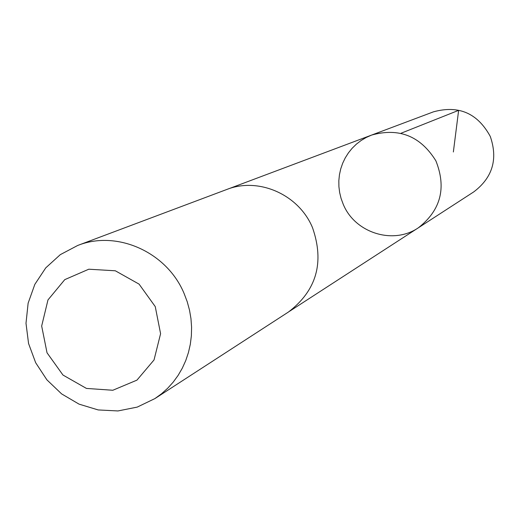 <?xml version="1.0" encoding="UTF-8"?>
<svg xmlns="http://www.w3.org/2000/svg" width="520" height="520" viewBox="0 0 520 520"><rect width="100%" height="100%" fill="white"/><g stroke="black" fill="none" stroke-linecap="round" stroke-linejoin="round"><path stroke-width="0.78" d="M343.148 204.061L341.075 198.419L339.657 192.582L338.91 186.628L338.839 180.642L339.45 174.688L340.737 168.857L342.687 163.228L345.26 157.865L348.439 152.847L352.17 148.245L356.415 144.112L361.114 140.504L366.204 137.482L371.618 135.07C399.081 127.484 420.498 136.065 435.871 160.803C446.635 187.869 440.804 210.197 418.385 227.78C393.094 245.122 354.712 232.875 343.148 204.061M473.818 191.847C492.609 177.561 498.095 159.094 490.276 136.428C477.581 113.152 458.64 104.956 433.453 111.839L371.618 135.07C399.081 127.484 420.498 136.065 435.871 160.803C446.635 187.869 440.804 210.197 418.385 227.78L473.818 191.847M154.915 398.587L288.379 312.065C316.55 290.589 324.603 262.483 312.539 227.74C298.909 194.532 258.531 176.761 226.571 189.553L77.675 245.479L60.314 254.638L45.76 267.858L34.834 284.362L28.126 303.192L26 323.284L28.561 343.506L35.659 362.713L46.891 379.834L61.627 393.906L79.047 404.137L98.183 409.935L117.949 410.95L137.228 407.101L154.915 398.587L161.558 393.763L167.674 388.258L173.206 382.122L178.094 375.421L182.292 368.206L185.75 360.568L188.428 352.567L190.314 344.299L191.367 335.829L191.588 327.262L190.97 318.675L189.514 310.161L187.245 301.795L184.178 293.683C167.076 252.135 116.987 229.723 77.675 245.479M155.252 306.605L139.081 284.128L115.33 270.79L88.797 269.211L64.766 279.637L47.977 299.923L41.672 326.014L47.027 352.794L62.979 375.05L86.431 388.421L112.814 390.26L136.948 380.133L154.031 359.95L160.589 333.697L155.252 306.605M453.362 151.983L458.634 110.344L401.082 133.224M289.51 311.311L418.385 227.78M227.851 189.085L371.618 135.07"/></g></svg>

